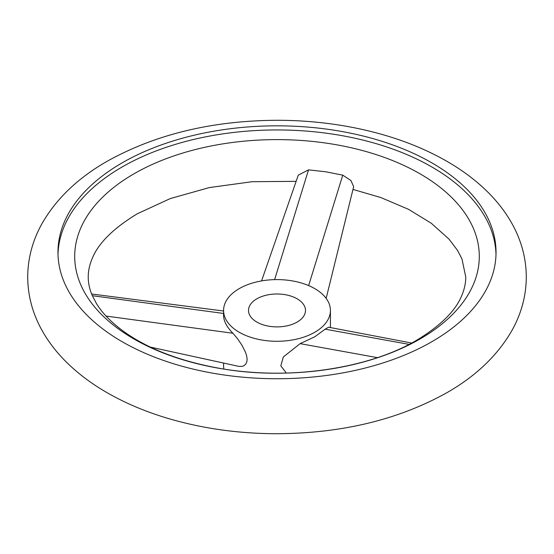 <?xml version="1.0" encoding="UTF-8"?>
<svg xmlns="http://www.w3.org/2000/svg" width="554" height="554" viewBox="0 0 554 554"><rect width="100%" height="100%" fill="white"/><g stroke="black" fill="none" stroke-linecap="round" stroke-linejoin="round"><path stroke-width="0.83" d="M261.564 280.913L298.281 175.168L308.523 169.856L325.856 171.802L342.753 175.147L350.89 180.493L353.667 186.636L326.161 298.371M122.122 162.869A219.031 126.457 180 0 1 360.82 135.453A219.031 126.457 180 0 1 496.031 252.285A219.031 126.457 180 0 1 431.878 341.7A219.031 126.457 180 0 1 193.18 369.109A219.031 126.457 180 0 1 57.969 252.285A219.031 126.457 180 0 1 122.122 162.869M420.043 338.986A202.293 116.79 0 0 0 420.043 173.817A202.293 116.79 0 0 0 133.957 173.817A202.293 116.79 0 0 0 133.957 338.986A202.293 116.79 0 0 0 420.043 338.986M495.996 254.341A219.031 126.457 0 0 0 359.165 139.186A219.031 126.457 0 0 0 122.122 166.983A219.031 126.457 0 0 0 58.004 254.341M256.855 298.807A28.489 16.447 0 0 0 248.511 310.441A28.489 16.447 0 0 0 266.1 325.641A28.489 16.447 0 0 0 297.145 322.075A28.489 16.447 0 0 0 305.489 310.441A28.489 16.447 0 0 0 287.9 295.24A28.489 16.447 0 0 0 256.855 298.807M314.776 332.248A53.419 30.844 0 0 0 330.419 310.441A53.419 30.844 0 0 0 297.443 281.944A53.419 30.844 0 0 0 239.224 288.634A53.419 30.844 0 0 0 223.581 310.441A53.419 30.844 0 0 0 256.557 338.937A53.419 30.844 0 0 0 314.776 332.248M286.349 373.057L280.823 365.855L283.329 356.97L300.109 343.646L314.776 336.797L325.163 329.173L328.598 327.22L411.657 343.03M223.581 310.441L223.581 315.496C223.664 321.071 226.773 326.985 232.909 333.245L237.479 338.639L241.897 345.149L245.54 352.344L246.696 355.987L247.119 359.394L246.8 361.907L245.81 364.033L244.231 365.543L242.299 366.374L238.809 366.374L150.411 347.109M223.581 363.057L223.581 365.688A53.419 30.844 0 0 0 223.899 369.068M274.611 279.632L308.523 169.856M308.64 285.587L342.753 175.147M232.909 333.245L106.084 316.078M223.581 313.46L92.317 295.691M325.163 329.173L409.094 344.373M300.109 343.646L377.399 357.642M27.7 277C27.825 295.718 32.589 313.509 42 330.371C48.143 341.34 55.899 351.548 65.282 361C76.895 372.683 90.524 383.063 106.167 392.156C125.675 403.471 147.454 412.564 171.511 419.433C204.675 428.831 239.529 433.595 276.072 433.727C341.402 433.484 398.381 419.787 447.009 392.634C476.052 376.021 497.714 355.266 512 330.371C521.411 313.509 526.175 295.718 526.3 277C526.175 258.282 521.411 240.491 512 223.629C505.857 212.66 498.101 202.452 488.718 193C477.105 181.317 463.476 170.937 447.833 161.844C428.325 150.529 406.546 141.436 382.489 134.567C349.325 125.169 314.471 120.405 277.928 120.273C212.597 120.516 155.619 134.213 106.991 161.366C77.948 177.979 56.286 198.734 42 223.629C32.589 240.491 27.825 258.282 27.7 277M352.981 189.426L380.993 197.598L408.554 209.35L431.31 223.269L449.031 239.141L457.569 250.463L461.994 259.03L465.755 277C465.796 282.775 464.543 288.766 461.994 294.97C455.99 310.448 440.908 325.523 416.74 340.198C369.359 368.368 289.597 380.619 221.358 368.652C180.292 361.437 147.406 348.798 122.69 330.731C110.717 321.77 101.964 312.705 96.431 303.537L92.006 294.97C89.457 288.766 88.204 282.775 88.245 277C88.204 271.225 89.457 265.234 92.006 259.03C98.01 243.552 113.092 228.477 137.26 213.802L170.362 198.54L209.391 187.571L252.098 181.712L296.141 181.345M330.419 310.441L330.419 327.566M91.611 293.987L223.581 311.016"/></g></svg>
